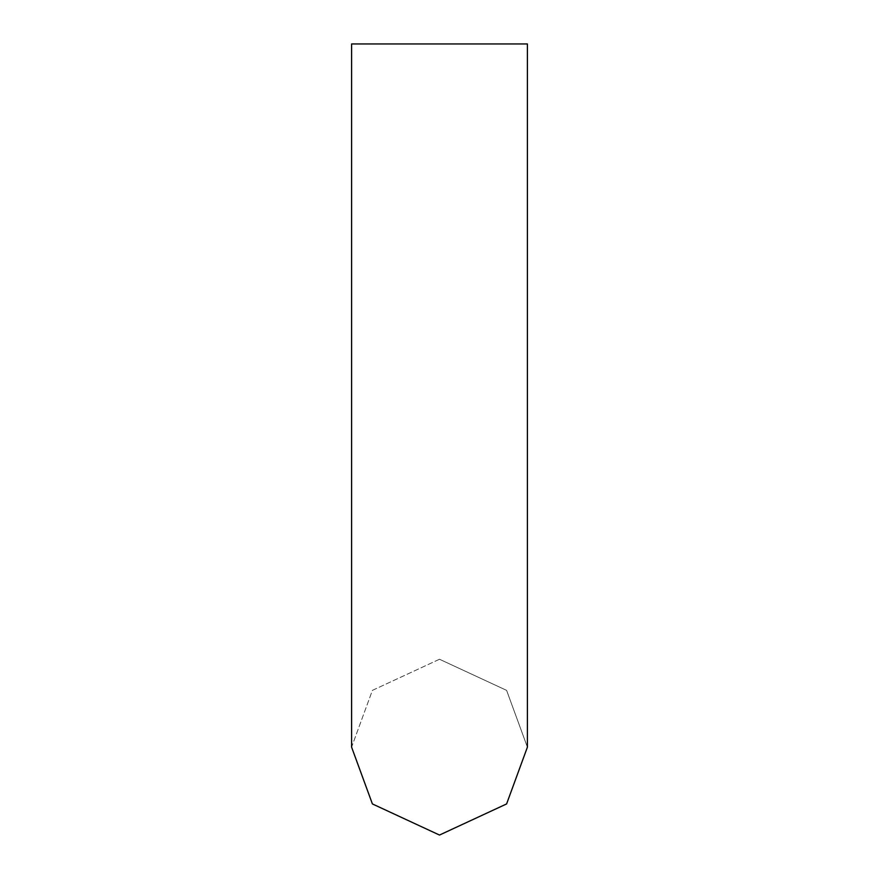 <?xml version="1.0" encoding="UTF-8"?>
<svg xmlns="http://www.w3.org/2000/svg" width="879" height="879" viewBox="0 0 879 879"><rect width="100%" height="100%" fill="white"/><g stroke="black" fill="none" stroke-linecap="round" stroke-linejoin="round"><path stroke-width="0.66" stroke-dasharray="4.39 3.3" d="M439.5 659.25L372.399 690.367L351.6 747.15L372.399 803.933L439.5 835.05L506.601 803.933L527.4 747.15L506.601 690.367L439.5 659.25L372.399 690.367L351.6 747.15L351.6 43.95L527.4 43.95L439.5 43.95L527.4 43.95L527.4 747.15L506.601 690.367L439.5 659.25"/><path stroke-width="1.32" d="M351.6 747.15L372.399 803.933L439.5 835.05L506.601 803.933L527.4 747.15L527.4 43.95L351.6 43.95L351.6 747.15"/></g></svg>
